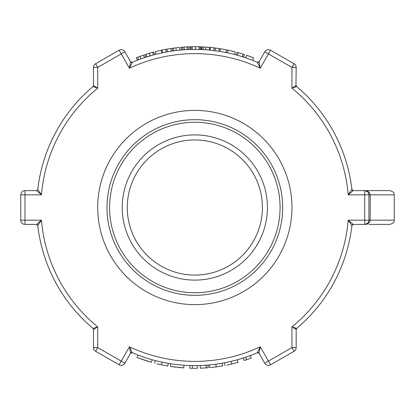 <?xml version="1.0" encoding="UTF-8"?>
<svg xmlns="http://www.w3.org/2000/svg" width="415" height="415" viewBox="0 0 415 415"><rect width="100%" height="100%" fill="white"/><g stroke="black" fill="none" stroke-linecap="round" stroke-linejoin="round"><path stroke-width="0.62" d="M41.293 194.573L41.479 194.843A153.872 153.872 0 0 1 97.712 88.156L93.489 85.537L97.712 88.156L93.007 86.569L97.712 88.156L97.712 67.406L95.606 63.744A4.223 4.223 0 0 0 93.489 67.406L97.712 67.406L124.884 51.802A4.223 4.223 0 0 0 119.121 50.241L129.444 68.221L132.297 62.307A1.349 1.349 0 0 1 130.59 61.736L129.444 68.221A153.872 153.872 0 0 1 260.221 68.221L259.074 61.736A1.349 1.349 0 0 1 257.367 62.307L260.221 68.221L270.544 50.241A4.223 4.223 0 0 0 264.78 51.802L291.952 67.406L296.175 67.406A4.223 4.223 0 0 0 294.059 63.744L291.952 67.406L291.952 88.156A153.872 153.872 0 0 1 348.185 194.843L368.914 194.843A4.223 4.223 0 0 0 364.692 190.62L364.692 224.401C367.597 224.536 369.433 223.13 370.196 220.178L348.185 220.178A153.872 153.872 0 0 1 291.952 326.859L296.175 329.484A1.349 1.349 0 0 1 296.658 328.447L291.952 326.859L296.658 328.447A158.094 158.094 0 0 0 351.889 225.599L353.232 224.401L348.185 220.178L351.889 225.599A1.349 1.349 0 0 1 353.232 224.401L364.692 224.401A4.223 4.223 0 0 0 368.914 220.178L368.914 194.843L370.196 194.843C369.433 191.891 367.597 190.485 364.692 190.62L353.232 190.62A1.349 1.349 0 0 1 351.889 189.422L348.185 194.843L353.232 190.62L351.889 189.422A158.094 158.094 0 0 0 296.658 86.569L291.952 88.156L296.658 86.569A1.349 1.349 0 0 1 296.175 85.537L292.181 88.016M394.25 194.843L394.25 220.178L370.196 220.178L370.196 194.843L394.25 194.843C393.498 193.857 395.931 192.809 390.027 190.62L364.692 190.62M364.91 190.625L367.576 191.756M368.235 192.544L368.79 193.831M368.79 221.19L368.235 222.476M367.576 223.265L364.91 224.396M350.488 222.087L351.261 222.736M296.175 347.609L291.952 347.609L294.059 351.272A4.223 4.223 0 0 0 296.175 347.609L296.175 329.484L296.658 328.447A158.094 158.094 0 0 0 351.889 225.599L353.232 224.401M264.78 363.218A4.223 4.223 0 0 0 270.544 364.775L268.443 361.112L264.78 363.218L259.074 353.279A1.349 1.349 0 0 0 257.367 352.714L260.221 346.8L259.074 353.279L260.221 346.8L257.367 352.714A158.094 158.094 0 0 1 132.297 352.714L129.444 346.8L130.59 353.279A1.349 1.349 0 0 1 132.297 352.714L130.59 353.279L124.884 363.218L121.222 361.112L119.121 364.775A4.223 4.223 0 0 0 124.884 363.218M24.973 224.401L24.973 220.178L20.75 220.178A4.223 4.223 0 0 0 24.973 224.401L36.432 224.401L37.775 225.599L41.479 220.178L36.432 224.401A1.349 1.349 0 0 1 37.775 225.599A158.094 158.094 0 0 0 93.007 328.447A1.349 1.349 0 0 1 93.489 329.484L97.712 326.859L93.007 328.447L97.712 326.859L93.489 329.484L93.489 347.609A4.223 4.223 0 0 0 95.606 351.272L97.712 347.609L93.489 347.609M93.489 67.406L93.489 85.537A1.349 1.349 0 0 1 93.007 86.569A158.094 158.094 0 0 0 37.775 189.422A1.349 1.349 0 0 1 36.432 190.62L24.973 190.62A4.223 4.223 0 0 0 20.75 194.843L41.479 194.843L36.432 190.62L41.479 194.843L38.014 189.774M36.94 223.97L41.204 220.401M129.444 68.221L130.128 64.273M217.512 48.316L214.062 47.865L213.735 50.547L209.995 50.142L210.255 47.45L202.058 46.874L201.934 49.572M225.942 52.503L226.471 49.852L220.37 48.752L219.94 51.419L213.87 50.563M198.495 49.458L190.978 49.463L190.91 46.76L189.567 46.796M190.106 49.484L190.023 46.781L188.379 46.838L188.488 49.541L184.281 49.764L184.099 47.071L181.282 47.284L181.511 49.976M153.628 52.077L152.684 52.332L153.394 54.941L145.598 57.275L144.757 54.707L145.063 54.609M140.031 56.336L140.924 58.889A158.094 158.094 0 0 0 138.579 59.76L137.614 57.234L136.395 57.706L137.375 60.222M220.801 51.559L227.648 52.855M223.057 51.953L223.561 52.046M225.651 52.446L226.58 52.632M227.301 52.783L228.058 50.184L226.471 49.852M197.436 49.437L196.347 49.421M195.626 46.713L195.491 49.416M192.934 49.427L192.171 49.437L192.124 46.734L191.232 46.75M165.741 49.364L166.228 52.02L162.535 52.747L161.98 50.101L165.741 49.364L170.944 48.493L171.343 51.17L167.494 51.797L166.866 49.162M243.641 57.135L244.477 54.567L243.185 54.152L242.37 56.731L237.468 55.273L238.194 52.669L236.981 52.332L236.27 54.941M264.78 51.802L259.074 61.736L257.367 62.307A158.094 158.094 0 0 0 132.297 62.307L130.59 61.736L124.884 51.802M295.947 85.677L296.175 67.406M351.645 189.785L351.889 189.422A158.094 158.094 0 0 0 296.658 86.569L296.175 85.537L296.658 86.569M352.724 191.05L348.455 194.614M394.25 220.178C393.498 221.164 395.931 222.212 390.027 224.401L368.914 224.401M294.059 63.744L270.544 50.241M119.121 50.241L95.606 63.744M291.952 326.859L291.952 347.609L268.443 361.112L260.221 346.8A153.872 153.872 0 0 1 129.444 346.8L121.222 361.112L97.712 347.609L97.712 326.859A153.872 153.872 0 0 1 41.479 220.178L24.973 220.178L24.973 190.62M20.75 194.843L20.75 220.178M95.606 351.272L119.121 364.775M270.544 364.775L294.059 351.272M243.185 54.152L238.194 52.669M207.744 47.232L207.427 47.206M168.552 48.871L168.915 48.814M169.522 48.716L169.808 48.669M168.132 48.944L167.582 49.037M167.333 49.079L167.598 49.032M166.918 49.152L166.648 49.198M172.474 48.275L172.126 48.322M171.203 48.456L170.944 48.493M170.778 48.519L170.3 48.591M180.831 47.32L181.148 47.294M181.661 47.253L180.784 47.326M201.125 49.541L201.234 46.838L196.228 46.719M220.349 48.747L219.919 48.68M219.442 48.607L215.359 48.026L215.012 50.708M217.496 48.316L217.948 48.379M219.706 51.382L219.208 51.304M221.885 49.001L219.286 48.581L218.876 51.253M228.209 50.215L235.274 51.88L234.594 54.495M226.3 49.821L225.962 49.753M223.68 49.318L223.317 49.255M140.96 58.873L142.148 58.448M144.379 57.68L143.517 55.117L137.614 57.234M142.687 55.403L143.201 55.226M146.044 54.292L146.412 54.173M148.57 53.509L148.959 53.395M149.084 53.353L149.836 53.136M147.465 56.679L146.863 56.865M148.648 53.488L147.621 53.8M149.322 53.286L144.757 54.707M152.684 52.332L149.291 53.296L150.059 55.885M146.734 56.907L145.935 54.324M154.556 54.63L153.872 52.015M161.995 52.861L161.435 50.22L155.397 51.621L156.056 54.241M179.877 50.122L179.622 47.434L175.919 47.829L172.095 48.327L172.479 51.004M178.751 47.517L179.29 47.466M173.755 50.827L173.392 48.145M188.524 46.833L184.099 47.071M187.876 46.859L187.616 46.874M182.792 49.873L182.584 47.18M192.264 46.729L192.648 46.724M194.905 46.708L195.309 46.713M194.983 46.713L193.914 46.713M195.693 46.713L192.15 46.734M200.16 46.802L200.315 49.51M205.757 49.79L207.018 49.883M208.745 47.315L209.285 47.362M203.22 49.634L203.36 46.937M209.368 50.085L209.611 47.393M214.062 47.865L210.255 47.45M234.688 51.73L229.407 50.474M235.051 51.823L234.574 51.699M234.102 51.579L233.801 51.502M233.578 51.45L233.131 51.341M232.908 51.284L231.077 50.848M252.585 60.341L253.575 57.825L246.614 55.278L245.742 57.835M247.916 55.724L253 57.602M253.358 57.737L252.901 57.561M252.445 57.384L252.154 57.275M251.936 57.192L251.511 57.031M251.293 56.948L249.529 56.3M161.419 364.801L167.816 366.025L168.272 363.358L161.98 362.155L161.419 364.801L156.86 363.763M165.658 365.641L166.114 365.724M158.686 364.194L159.199 364.313M160.18 364.531L160.46 364.593M161.399 364.795L159.412 364.36M158.499 364.152L157.664 363.955M155.345 360.594L154.671 363.213M164.039 362.58L164.542 362.679M165.569 362.876L166.597 363.063M162.161 362.191L162.457 362.254M192.332 368.287L197.317 368.292L197.275 365.589L192.373 365.589L192.332 368.287L189.826 368.23L189.914 365.527M231.767 364.007L238.075 362.383L237.349 359.779L231.15 361.377L231.767 364.007L226.766 365.107M227.207 365.018L226.798 365.101M235.964 362.959L236.41 362.84M229.044 364.629L229.557 364.515M230.532 364.292L230.813 364.23M231.72 364.022L229.77 364.469M228.852 364.671L228.011 364.847M231.15 361.377L224.479 362.803L224.987 365.454M233.194 360.884L233.687 360.754M234.703 360.495L235.71 360.23M231.331 361.335L231.622 361.268M246.562 359.758L251.257 358.083L250.307 355.551L245.69 357.201L246.562 359.758L244.186 360.547L243.356 357.974M210.218 367.571L216.184 366.886L215.826 364.204L216.568 364.105M218.772 363.784L219.763 363.628M216.905 366.787L217.522 366.699M215.442 366.979L216.106 366.896M222.098 363.239L222.715 365.874L216.163 366.886M215.572 366.964L214.539 367.093M214.228 367.135L212.973 367.28M222.715 365.874L222.341 365.937M221.864 366.02L220.583 366.232M209.757 364.899L209.347 364.935L209.596 367.628M210.395 364.837L210.12 364.863M206.229 367.903L206.037 365.21L200.222 365.516L200.315 368.214L206.229 367.903L208.206 367.752L207.982 365.06M170.472 366.45L183.746 367.923L183.933 365.231L183.741 367.923L170.42 366.445L170.83 363.773M180.395 367.659L180.971 367.711M181.106 367.721L181.428 367.747M172.988 366.819L174.58 367.026M179.187 367.545L177.921 367.415M175.675 367.161L175.021 367.083M174.544 367.026L173.117 366.834M137.988 355.033L137.012 357.554L151.366 362.321L152.097 359.722M137.458 357.725L148.798 361.579M194.832 275.072A67.562 67.562 0 0 0 253.342 173.729A67.562 67.562 0 0 0 136.322 173.729A67.562 67.562 0 0 0 194.832 275.072M194.832 295.34A87.83 87.83 0 0 0 270.896 163.593A87.83 87.83 0 0 0 118.768 163.593A87.83 87.83 0 0 0 194.832 295.34M37.775 225.599A158.094 158.094 0 0 0 93.007 328.447M257.367 62.307A158.094 158.094 0 0 0 132.297 62.307L130.59 61.736M194.832 304.631A97.12 97.12 0 0 0 278.942 158.95A97.12 97.12 0 0 0 110.722 158.95A97.12 97.12 0 0 0 194.832 304.631M176.235 50.511L175.919 47.829M187.181 49.598L187.051 46.9M199.112 49.473L199.184 46.771M205.716 49.79L205.902 47.092M194.832 292.751A85.241 85.241 0 0 0 268.655 164.89A85.241 85.241 0 0 0 121.009 164.89A85.241 85.241 0 0 0 194.832 292.751M194.832 280.109A72.599 72.599 0 0 1 131.96 171.208A72.599 72.599 0 0 1 257.705 171.208A72.599 72.599 0 0 1 194.832 280.109M365.973 190.812L367.14 191.398M368.095 192.342L368.613 193.271M368.613 221.745L368.095 222.673M367.14 223.623L365.973 224.204M259.074 353.279L257.367 352.714"/></g></svg>
